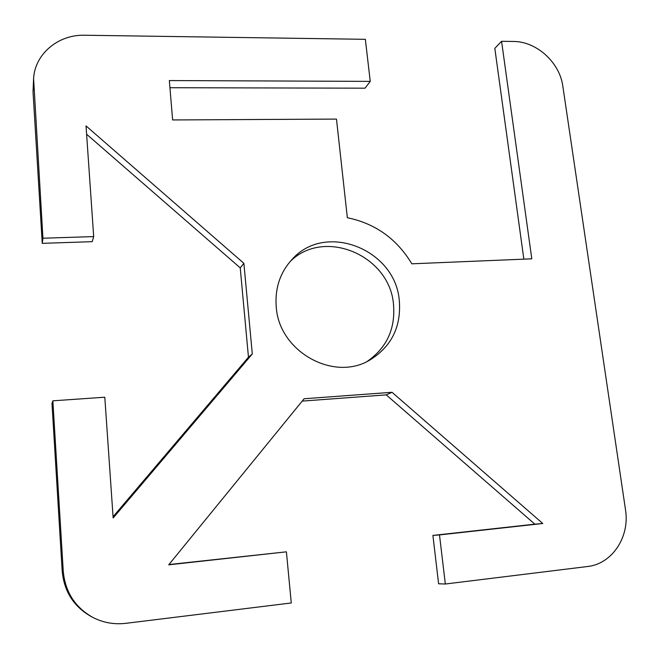 <?xml version="1.0" encoding="UTF-8"?>
<svg xmlns="http://www.w3.org/2000/svg" width="659" height="659" viewBox="0 0 659 659"><rect width="100%" height="100%" fill="white"/><g stroke="black" fill="none" stroke-linecap="round" stroke-linejoin="round"><path stroke-width="0.99" d="M367.351 361.313C386.775 347.73 395.491 328.792 393.505 304.516C389.889 255.412 323.973 227.256 289.993 261.714M276.236 306.896C274.819 288.28 280.108 272.439 292.102 259.374C325.513 221.449 395.557 249.431 399.305 300.652C401.331 326.625 391.611 346.362 370.136 359.855C334.072 382.212 278.938 351.7 276.236 306.896M523.839 259.152L494.818 48.362L501.573 41.295L513.435 41.468C536.517 41.36 559.763 62.498 562.827 86.205L625.49 509.679C630.037 536.714 612.236 564.005 587.408 566.534L445.336 584.014L438.606 583.775L432.905 535.413L534.844 524.16L386.232 394.873L302.201 401.1M168.935 564.549L286.401 551.83L168.712 564.829L304.112 398.753L392.031 392.286L542.777 523.51L439.495 534.919L445.336 584.014M62.185 571.024C64.055 591.461 73.742 606.651 91.247 616.585L92.787 617.401C74.994 607.301 65.142 591.856 63.239 571.073L52.852 400.829L51.987 403.489L62.185 571.024L63.239 571.073M113.06 516.73L248.468 357.203L240.23 267.867L86.609 134.23M42.934 238.22L93.685 236.589L92.227 241.672L42.25 243.344L42.934 238.22L33.593 78.512C34.935 53.84 58.412 34.408 84.624 35.24L365.35 39.318L370.243 81.378L169.347 80.563L172.633 119.946L336.477 119.09L347.342 217.717C375.309 223.508 396.809 238.871 411.842 263.814L531.797 258.822L501.573 41.295M33.593 78.512L33.032 91.914L42.25 243.344M370.243 81.378L365.045 88.182L169.948 87.713M286.401 551.83L291.27 602.969L125.77 623.332C114.106 624.683 103.109 622.706 92.787 617.401M93.685 236.589L86.032 125.918L243.879 263.328L252.298 353.974L113.15 517.99L104.797 397.212L52.852 400.829M240.23 267.867L243.879 263.328M248.468 357.203L252.298 353.974M534.844 524.16L542.777 523.51M432.905 535.413L439.495 534.919M386.232 394.873L392.031 392.286M33.032 91.914L33.568 84.599"/></g></svg>
